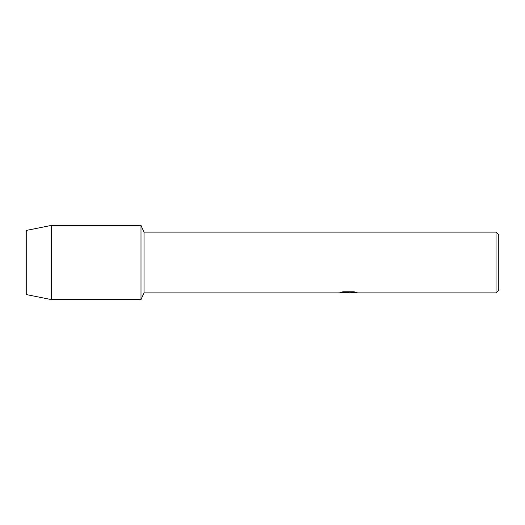 <?xml version="1.0" encoding="UTF-8"?>
<svg xmlns="http://www.w3.org/2000/svg" width="525" height="525" viewBox="0 0 525 525"><rect width="100%" height="100%" fill="white"/><g stroke="black" fill="none" stroke-linecap="round" stroke-linejoin="round"><path stroke-width="0.79" d="M340.371 292.373L348.981 292.405L338.586 292.878L144.021 292.878L141.002 299.624L51.562 299.624L26.25 294.564L26.25 230.436L51.562 225.376L141.002 225.376L144.021 232.122L496.053 232.122L498.75 234.826L498.75 290.174L496.053 292.878L350.785 292.878L356.823 292.438M144.021 292.878L144.021 232.122M141.002 299.624L141.002 225.376L141.002 299.624M348.219 292.838L345.89 292.838M347.885 292.878L346.592 292.878M496.053 292.878L496.053 232.122M348.981 292.405L340.239 292.405L343.087 291.769L353.87 291.769L357 292.484L347.852 292.838M338.717 292.838L348.311 292.674M51.562 299.624L51.562 225.376M26.25 294.564L26.25 230.436"/></g></svg>
